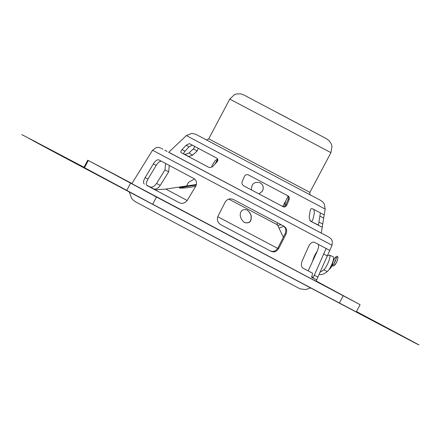 <?xml version="1.0" encoding="UTF-8"?>
<svg xmlns="http://www.w3.org/2000/svg" width="436" height="436" viewBox="0 0 436 436"><rect width="100%" height="100%" fill="white"/><g stroke="black" fill="none" stroke-linecap="round" stroke-linejoin="round"><path stroke-width="0.65" d="M211.662 167.135L212.169 165.391L215.248 160.552L217.629 158.977M198.227 148.295L197.137 150.998L192.723 155.134L188.734 156.497L183.812 153.913M310.1 220.916L318.433 225.085M322.193 227.249L310.241 221.008L309.178 216.975L310.127 211.008C310.536 209.144 311.244 208.359 312.263 208.659L324.204 214.899L322.193 227.249L318.4 225.238L320.4 212.882M192.347 145.144L189.028 146.85L185.011 151.205C183.763 152.655 183.447 153.646 184.068 154.18L208.68 167.271M313.931 209.4L314.383 213.111L313.043 218.872C312.547 220.714 311.904 221.532 311.113 221.314L309.805 220.611M283.362 206.495L282.959 206.114M243.615 185.796L282.217 206.212C283.787 206.838 285.008 206.326 285.885 204.686L288.163 199.41C288.763 197.644 288.354 196.271 286.942 195.295M182.074 139.64L168.661 152.3L321.278 233.102L322.368 226.349M324.204 214.899L325.152 209.062L324.308 203.934L322.569 201.699L320.062 200.064M183.807 153.886L184.94 154.486L188.881 153.096L193.284 148.954C194.592 147.57 194.838 146.545 194.02 145.88M216.757 158.143C218.114 159.096 218.218 160.306 217.079 161.783L213.073 166.143C211.624 167.479 210.098 167.827 208.495 167.184L181.158 152.644C180.515 152.093 180.815 151.096 182.057 149.646L186.063 145.292L189.42 143.602L216.757 158.143M285.667 200.996L284.981 203.934L284.997 205.885M309.783 220.583L311.244 221.363M287.82 195.769C289.242 196.756 289.657 198.129 289.052 199.89L286.774 205.16C285.896 206.806 284.67 207.313 283.089 206.686L243.811 185.905C242.165 184.826 241.631 183.387 242.209 181.589L244.487 176.313C245.375 174.705 246.727 174.264 248.536 174.989L287.842 195.78M186.57 185.976L188.57 182.335L194.532 178.973M302.818 268.047L312.563 273.181L303.009 268.167C301.216 266.876 300.949 264.423 302.213 260.815L308.699 246.215C310.503 242.901 312.449 241.615 314.52 242.351L329.758 250.406L332.041 245.266L332.308 240.994L331.186 238.89L328.853 237.097M311.685 277.307L313.059 277.999L326.172 248.406M318.264 244.318L318.689 246.351L317.572 250.553L308.17 270.86M277.705 225.45L281.198 224.769M220.589 224.611L270.227 250.864C273.29 252.139 275.846 251.174 277.885 247.975L285.117 233.761C286.507 230.23 285.814 227.548 283.029 225.728M161.631 161.369C160.061 160.884 158.246 162.23 156.181 165.407L147.968 179.098C146.136 182.412 145.858 184.581 147.128 185.605L179.545 202.849M169.25 165.446L168.683 171.844L160.241 185.409C157.957 188.483 155.75 189.627 153.625 188.853L146.681 185.202M329.785 250.324L316.618 279.885L311.795 277.394L312.563 273.181M313.026 277.977L316.629 279.89L316.046 281.204L308.999 277.552L131.819 183.665L134.849 178.787M220.769 224.709L220.856 224.758C217.608 222.687 216.643 219.864 217.962 216.283L225.194 202.075C227.303 198.925 230.121 198.108 233.658 199.623L283.863 226.18C286.659 228.012 287.362 230.693 285.967 234.225L278.735 248.433C276.702 251.632 274.14 252.591 271.061 251.31L220.812 224.731M283.782 226.219L279.024 228.192M144.354 184.139C143.052 183.093 143.308 180.913 145.134 177.605L153.341 163.914C155.407 160.737 157.243 159.402 158.851 159.903L193.791 178.488C196.587 180.33 197.203 182.967 195.639 186.406L187.425 200.097C185.104 203.143 182.395 204.021 179.294 202.724L147.128 185.605M146.665 185.175L150.017 186.94C152.104 187.687 154.284 186.526 156.557 183.452L164.993 169.887L165.604 163.505M149.641 154.938L134.751 178.962M316.138 280.986L360.092 304.682L356.267 311.909L152.649 204.239L83.946 167.408L87.772 160.186L131.923 183.502M155.39 196.413L141.722 189.153L155.39 196.413M338.946 293.51L325.278 286.25L338.946 293.51M113.861 174.024L100.193 166.765L113.861 174.024M360.092 304.682L156.475 197.012L87.772 160.186M251.201 218.044C251.185 221.979 248.972 223.488 244.563 222.567C237.636 217.488 239.44 207.498 247.147 210.027C250.259 212.555 251.61 215.226 251.201 218.027L251.201 218.044M244.498 222.529C248.869 223.39 251.054 221.864 251.065 217.956C251.474 215.182 250.144 212.528 247.076 209.989M196.2 185.186C189.104 186.041 183.67 187.022 179.91 188.129M195.742 186.221L192.358 186.924C186.81 187.9 182.455 188.265 179.289 188.014C179.872 187.028 190.379 185.534 196.32 184.793M277.661 248.378L217.766 216.714M187.175 200.484L165.849 189.088L155.112 189.862M215.444 163.56L217.82 160.426M217.766 160.639L216.076 162.873M259.033 193.955L262.483 190.946C263.938 187.54 263.18 184.826 260.221 182.815M251.496 189.965C251.332 183.796 254.232 181.403 260.199 182.804L260.243 182.826C263.219 184.837 263.982 187.551 262.526 190.968L259.071 193.976M333.109 260.728A4.905 1.085 -65.8 0 0 334.254 259A0.818 0.294 -150.8 0 1 334.265 258.93L333.109 260.728A8.175 1.804 114.2 0 1 332.107 263.627L332.521 264.707M335.202 261.235A4.088 0.905 114.2 0 1 332.733 264.538A4.088 0.905 114.2 0 1 333.584 260.439A4.088 0.905 114.2 0 1 336.08 257.082A4.088 0.905 114.2 0 1 335.202 261.235M333.48 260.178L333.278 260.085A8.175 1.804 114.2 0 0 333.224 256.799L329.589 255.169A8.175 1.804 -65.8 0 0 328.76 255.409A89.407 19.762 114.2 0 1 327.109 256.019M335.922 259.382A4.088 0.905 -65.8 0 0 334.347 262.886M332.363 264.63L331.796 264.38A8.175 1.804 114.2 0 1 327.354 271.475A71.281 15.751 114.2 0 1 319.239 274.266L319.048 274.179M317.266 251.201A8.175 1.804 -65.8 0 0 312.563 261.366M319.888 272.287A71.281 15.751 -65.8 0 0 323.719 269.84L327.354 271.475M323.719 269.84A8.175 1.804 -65.8 0 0 328.477 261.971A8.175 1.804 -65.8 0 0 329.589 255.169M33.06 140.714L48.243 148.883A225.172 0.382 -152.1 0 0 165.108 210.953L352.075 309.854A225.172 0.382 -152.1 0 0 414.2 342.331A225.172 0.382 -152.1 0 0 356.463 311.538A216.997 0.371 -152.1 0 1 407.153 338.603A216.997 0.371 -152.1 0 1 349.051 308.241L164.83 210.79A216.997 0.371 -152.1 0 1 55.209 152.562L29.125 138.501A216.997 0.371 -152.1 0 1 84.006 167.304M22.716 135.138L21.8 134.626A225.172 0.382 -152.1 0 1 84.012 167.282M319.828 216.043L323.681 218.087M318.885 222.022L322.727 224.06M184.94 154.486L188.734 156.497M188.881 153.096L192.723 155.134M193.284 148.954L197.137 150.998M284.305 203.579L284.981 203.934M181.158 152.644L184.068 154.18M182.057 149.646L185.011 151.205M186.063 145.292L189.028 146.85M289.052 199.89L288.163 199.41M286.774 205.16L285.885 204.686M283.089 206.686L282.217 206.212M313.113 277.492L311.511 276.609M314.1 275.072L317.784 277.024M160.824 148.136L158.982 147.455L156.464 147.472L152.551 150.235L332.041 245.266M323.485 253.91L327.174 255.867M150.017 186.94L153.625 188.853M156.557 183.452L160.241 185.409M164.993 169.887L168.683 171.844M145.134 177.605L147.968 179.098M153.341 163.914L156.181 165.407M285.967 234.225L285.117 233.761M278.735 248.433L277.885 247.975M271.061 251.31L270.227 250.864M328.51 236.906L168.716 152.246M319.899 199.977L195.938 134.353L191.802 133.351L186.368 135.58L325.152 209.062M214.774 144.272L213.259 143.477M209.918 141.722L209.4 141.455M206.124 139.749L310.596 195.066M208.746 138.833L229.783 99.097L330.924 152.649L309.887 192.385L208.746 138.833C206.986 139.951 206.103 140.25 206.103 139.743L206.103 139.743M275.966 111.905L325.648 138.277L275.966 111.905M130.555 183.251L126.729 190.478M156.475 197.012L152.649 204.239M343.203 295.788L339.377 303.009M88.306 160.475L84.48 167.702M277.182 222.649L277.378 224.774L228.769 199.116M334.254 259A4.289 0.948 114.2 0 1 336.363 257.338A4.289 0.948 114.2 0 1 334.505 262.712A4.289 0.948 114.2 0 1 332.45 264.221A4.905 1.085 -65.8 0 0 332.107 263.627M331.485 266.718A0.818 0.294 -150.8 0 1 331.474 266.788A0.818 0.294 -150.8 0 1 330.788 266.734A5.107 1.128 114.2 0 1 329.998 268.004M332.45 264.221A0.818 0.73 177.9 0 0 332.357 264.581C332.396 266.985 333.698 266.418 336.254 262.875C338.538 258.733 338.903 252.695 334.265 258.93A0.818 0.294 -150.8 0 1 334.39 258.859M333.922 265.072A4.289 0.948 -65.8 0 0 336.728 261.851A4.289 0.948 -65.8 0 0 337.273 257.616M332.368 264.739A4.088 0.905 -65.8 0 0 330.788 266.734L330.706 266.696M152.551 150.235L149.592 155.009M167.179 151.439L164.797 150.197M162.911 149.21L161.429 148.442M186.368 135.58L181.948 139.754M309.887 192.385C309.952 194.467 310.198 195.366 310.617 195.077M229.783 99.097L234.388 94.672L236.426 93.947L240.727 93.844L243.98 95.043M244.095 95.103L325.905 138.414M330.924 152.649L331.998 146.349L331.453 144.256L329.12 140.643L326.123 138.534M310.819 287.907L305.434 289.613L300.012 288.817L208.375 240.568L136.119 202.151L133.547 200.44L131.596 198.347L129.22 191.807M196.396 184.499L165.849 189.088M277.378 224.774L283.356 237.222M282.795 206.43L288.076 196.451M215.117 163.92L217.678 159.08M332.494 265.23L330.161 268.674L329.196 269.306"/></g></svg>
